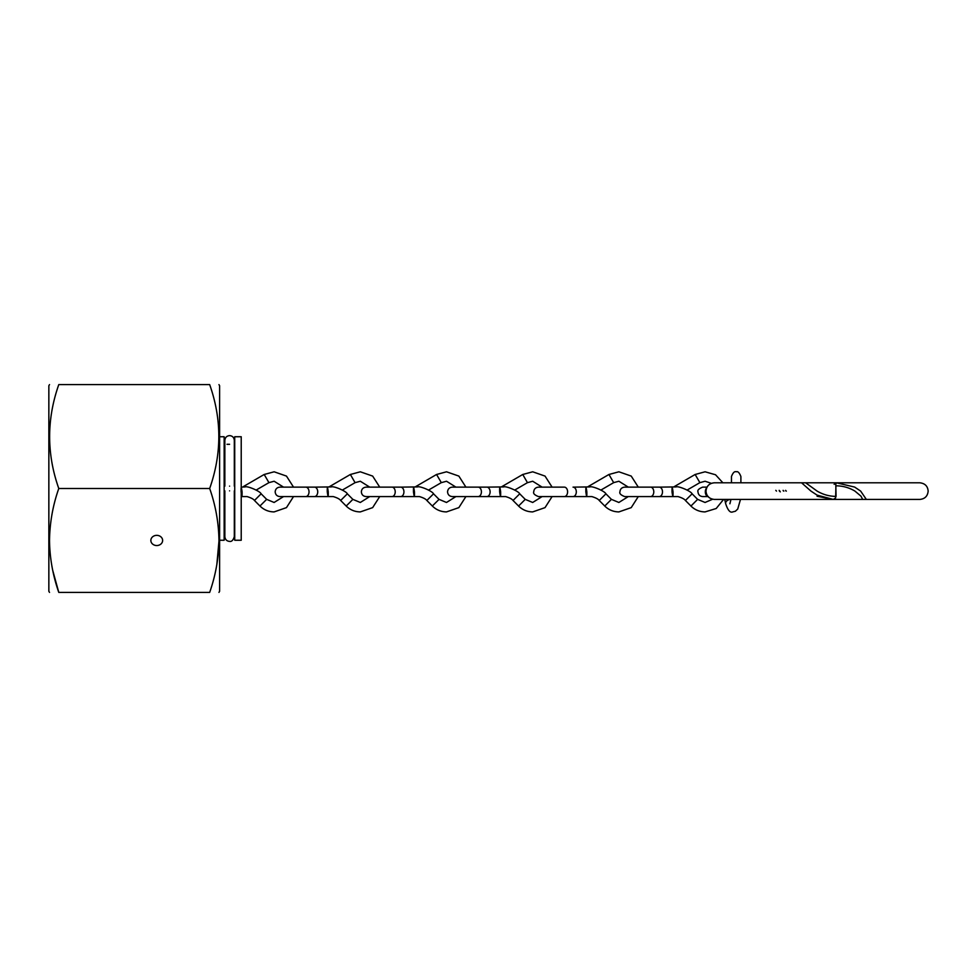<?xml version="1.0" encoding="UTF-8"?>
<svg xmlns="http://www.w3.org/2000/svg" width="977" height="977" viewBox="0 0 977 977"><rect width="100%" height="100%" fill="white"/><g stroke="black" fill="none" stroke-linecap="round" stroke-linejoin="round"><path stroke-width="1.47" d="M241.221 540.257L241.221 436.743L234.724 436.743L234.724 540.257L241.221 540.257M229.583 444.303L227.018 444.303M224.857 486.143L224.857 440.334L224.857 444.303L224.148 444.303M224.857 532.697L224.148 532.697M219.605 540.257L224.148 540.257L224.148 436.743L219.605 436.743M229.583 486.143C223.489 486.143 223.489 486.143 229.583 486.143C235.677 486.143 235.677 486.143 229.583 486.143M229.583 490.857C223.489 490.857 223.489 490.857 229.583 490.857C235.677 490.857 235.677 490.857 229.583 490.857C235.677 490.857 235.677 490.857 229.583 490.857M162.634 540.44A5.899 5.105 0 0 1 156.747 545.545A5.899 5.105 0 0 1 150.849 540.44A5.899 5.105 0 0 1 156.747 535.347A5.899 5.105 0 0 1 162.634 540.44M218.958 592.392L219.605 591.256L219.605 385.744L218.958 384.608M209.676 384.608C221.864 384.608 221.864 384.608 209.676 384.608C221.864 384.608 221.864 384.608 209.676 384.608C221.864 419.157 221.864 453.78 209.676 488.5C215.587 505.317 218.689 522.634 218.958 540.44C218.726 558.038 215.636 575.355 209.676 592.392C221.864 592.392 221.864 592.392 209.676 592.392L58.779 592.392C46.591 592.392 46.591 592.392 58.779 592.392C46.591 592.392 46.591 592.392 58.779 592.392C52.831 575.355 49.742 558.038 49.509 540.44C49.778 522.634 52.868 505.317 58.779 488.5C46.591 453.951 46.591 419.328 58.779 384.608C46.591 384.608 46.591 384.608 58.779 384.608C46.591 384.608 46.591 384.608 58.779 384.608L209.676 384.608M49.509 592.392L48.85 591.256L48.85 385.744L49.509 384.608M216.833 564.559L218.958 541.16M52.807 570.69L58.779 592.392M58.779 488.5L209.676 488.5M604.726 506.001L604.739 506.037C608.671 509.872 613.385 511.838 618.868 511.911L631.227 507.625L638.286 496.572L659.231 496.572A4.726 3.261 -90 0 0 662.491 491.858A4.726 3.261 -90 0 0 659.231 487.132L676.145 486.912C678.136 485.74 690.983 491.065 692.107 493.825L697.602 499.357M672.029 491.858C671.92 486.253 672.249 486.253 673.019 491.858C673.129 497.464 672.799 497.464 672.029 491.858M659.231 496.572L678.038 496.585C682.007 497.794 684.474 499.1 685.414 500.48L692.107 493.825M478.144 496.572L452.266 496.572C449.408 496.304 447.832 494.728 447.551 491.858C447.832 488.988 449.408 487.413 452.266 487.132L478.144 487.132A4.726 3.261 -90 0 1 481.405 491.858A4.726 3.261 -90 0 1 478.144 496.572L486.851 496.572A4.726 3.261 -90 0 0 490.112 491.858A4.726 3.261 -90 0 0 486.851 487.132L503.766 486.912C505.756 485.74 518.604 491.065 519.727 493.825L525.223 499.357M499.65 491.858C499.54 486.253 499.87 486.253 500.639 491.858C500.749 497.464 500.419 497.464 499.65 491.858M486.851 496.572L505.659 496.585C509.628 497.794 512.095 499.1 513.035 500.48L519.727 493.825M522.756 474.48L527.446 482.662L532.709 481.246L542.113 487.132L538.461 487.132L564.34 487.132A4.726 3.261 -90 0 1 567.6 491.858A4.726 3.261 -90 0 1 564.34 496.572L573.035 496.572A4.726 3.261 -90 0 0 576.308 491.858A4.726 3.261 -90 0 0 573.035 487.132L589.961 486.912C591.952 485.74 604.8 491.065 605.911 493.825L605.887 493.812M585.846 491.858C585.736 486.253 586.066 486.253 586.835 491.858C586.945 497.464 586.615 497.464 585.846 491.858M538.461 487.132C535.543 487.462 533.967 489.037 533.735 491.858C533.051 493.495 534.627 495.07 538.461 496.572L591.842 496.585C595.823 497.794 598.278 499.1 599.219 500.48L605.923 493.825L611.407 499.357L618.868 502.471L628.309 496.572L624.645 496.572C620.822 495.07 619.247 493.495 619.931 491.858C620.151 489.037 621.726 487.462 624.645 487.132L628.309 487.132L618.905 481.246L613.69 482.626L600.989 490.027M350.377 474.48L355.066 482.662L360.33 481.246L369.733 487.132L366.082 487.132L391.96 487.132A4.726 3.261 -90 0 1 395.221 491.858A4.726 3.261 -90 0 1 391.96 496.572L400.655 496.572A4.726 3.261 -90 0 0 403.928 491.858A4.726 3.261 -90 0 0 400.655 487.132L417.582 486.912C419.573 485.74 432.42 491.065 433.532 493.825L433.507 493.812M413.466 491.858C413.356 486.253 413.674 486.253 414.456 491.858C414.566 497.464 414.236 497.464 413.466 491.858M400.655 496.572L419.463 496.585C423.444 497.794 425.899 499.1 426.839 500.48L433.544 493.825L439.027 499.357L446.489 502.471L455.929 496.572M297.326 496.572L314.472 496.572A4.726 3.261 -90 0 0 317.733 491.858A4.726 3.261 -90 0 0 314.472 487.132L331.386 486.912C333.377 485.74 346.224 491.065 347.348 493.825L352.844 499.357M327.271 491.858C327.161 486.253 327.49 486.253 328.26 491.858C328.37 497.464 328.04 497.464 327.271 491.858M314.472 496.572L333.279 496.585C337.248 497.794 339.715 499.1 340.655 500.48L347.348 493.825M241.087 491.858C240.977 486.253 241.295 486.253 242.076 491.858C242.186 497.464 241.856 497.464 241.087 491.858M241.221 496.572L247.083 496.585C251.065 497.794 253.519 499.1 254.46 500.48L261.128 493.812M835.921 485.813L835.64 497.904L833.32 499.418L817.077 495.131L810.971 491.101L801.555 482.797L919.833 482.797C924.975 483.383 927.747 486.143 928.15 491.101C927.661 496.157 924.889 498.917 919.833 499.418L862.679 499.418L861.006 496.182L854.948 491.101C849.135 487.608 842.797 485.85 835.921 485.813M817.077 496.267L833.32 499.418M836.068 496.389L835.787 484.299L836.446 482.797L854.631 487.071L860.664 491.101L866.343 499.418L714.321 499.418C709.18 498.832 706.408 496.06 706.005 491.101C706.505 486.058 709.278 483.285 714.321 482.797L805.646 482.797L817.114 491.101C823.061 494.594 829.375 496.365 836.068 496.389M836.446 482.797L834.138 484.299M779.402 491.101L780.305 491.858M776.495 491.101L775.811 490.344M779.17 490.344L779.854 491.101M708.056 496.56A4.726 2.992 -90 0 1 705.321 491.858A4.726 2.992 -90 0 1 706.627 487.95M724.714 499.418L725.679 503.741A4.726 3.249 -12.7 0 1 730.222 499.418M624.645 496.572L650.523 496.572A4.726 3.261 -90 0 0 653.784 491.858A4.726 3.261 -90 0 0 650.523 487.132L624.645 487.132M685.414 500.48L690.959 506.037L697.627 499.369L705.064 502.471L712.624 499.235M695.135 474.48L699.874 482.626M513.035 500.48L518.579 506.037L525.247 499.369L532.685 502.471L542.113 496.572L538.461 496.572M527.495 482.638L514.806 490.027M599.219 500.48L604.763 506.037L611.431 499.369M608.952 474.48L613.666 482.65M432.347 506.001L439.052 499.369M436.572 474.48L441.311 482.638L428.61 490.027M465.907 496.572L458.848 507.625L446.489 511.911C441.006 511.838 436.292 509.872 432.359 506.037L426.839 500.48M309.025 491.858A4.726 3.261 -90 0 0 305.764 487.132L279.886 487.132C277.028 487.413 275.453 488.988 275.172 491.858C275.453 494.728 277.028 496.304 279.886 496.572L305.764 496.572A4.726 3.261 -90 0 0 309.025 491.858M340.655 500.48L346.2 506.037L352.868 499.369L360.305 502.471L369.733 496.572L366.082 496.572C363.212 496.304 361.637 494.728 361.356 491.858C361.588 489.037 363.163 487.462 366.082 487.132M355.115 482.638L342.426 490.027M259.967 506.001L266.648 499.357L274.11 502.471L283.55 496.572M264.193 474.48L268.931 482.638L256.23 490.027M293.527 496.572L286.469 507.625L274.11 511.911C268.626 511.838 263.912 509.872 259.98 506.037L254.46 500.48M786.351 491.101A0.757 0.745 -90 0 1 785.606 490.344M783.872 491.101A0.757 0.745 -90 0 1 783.127 490.344A0.757 0.757 0 0 0 783.872 491.101M234.309 486.143L234.309 440.334C234.028 437.464 232.453 435.889 229.583 435.608C226.713 435.889 225.137 437.464 224.857 440.334M234.309 490.857L234.309 536.666C233.173 540.257 231.598 541.832 229.583 541.392C226.774 541.16 225.198 539.585 224.857 536.666L224.857 490.857M708.313 496.572L702.695 496.572C699.837 496.304 698.262 494.728 697.981 491.858C697.297 490.21 698.873 488.634 702.695 487.132L707.018 487.132L702.695 487.132M725.679 503.741C727.841 510.287 730.185 513.01 732.726 511.911L735.412 511.227L737.733 509.041L740.493 499.418M730.967 499.418L729.892 503.79M731.455 482.797L731.455 476.52C732.958 472.685 734.533 471.109 736.182 471.793C737.818 471.109 739.394 472.685 740.896 476.52L740.896 482.797M731.455 478.571L731.455 476.52M740.896 478.571L740.896 476.52M642.084 487.132L638.286 487.132L631.24 476.092L618.905 471.793L608.915 474.492L588.13 486.583M690.922 506.037C694.867 509.872 699.569 511.838 705.064 511.911L716.214 508.504L723.566 499.418M722.882 482.797L715.543 474.761L705.089 471.793L695.111 474.492L674.325 486.583M687.185 490.027L699.85 482.65L705.089 481.246L711.366 483.334M650.523 487.132L659.231 487.132M518.543 506.037C522.487 509.872 527.189 511.838 532.685 511.911L545.032 507.625L552.103 496.572L555.889 496.572M564.34 487.132L552.103 487.132L545.044 476.092L532.709 471.793L522.732 474.492L501.946 486.583M478.144 487.132L486.851 487.132M383.509 487.132L379.723 487.132L372.664 476.092L360.33 471.793L350.352 474.492L329.567 486.583M465.907 487.132L458.86 476.092L446.526 471.793L436.536 474.492L415.75 486.583M441.286 482.65L446.526 481.246L455.929 487.132M391.96 487.132L400.655 487.132M383.509 496.572L379.723 496.572L372.652 507.625L360.305 511.911C354.81 511.838 350.108 509.872 346.163 506.037M391.96 496.572L366.082 496.572M305.764 487.132L314.472 487.132M293.527 487.132L286.481 476.092L274.146 471.793L264.156 474.492L243.371 486.583M268.907 482.65L274.146 481.246L283.55 487.132M241.197 487.132L245.203 486.912C247.193 485.74 260.041 491.065 261.152 493.825L266.672 499.369"/></g></svg>
